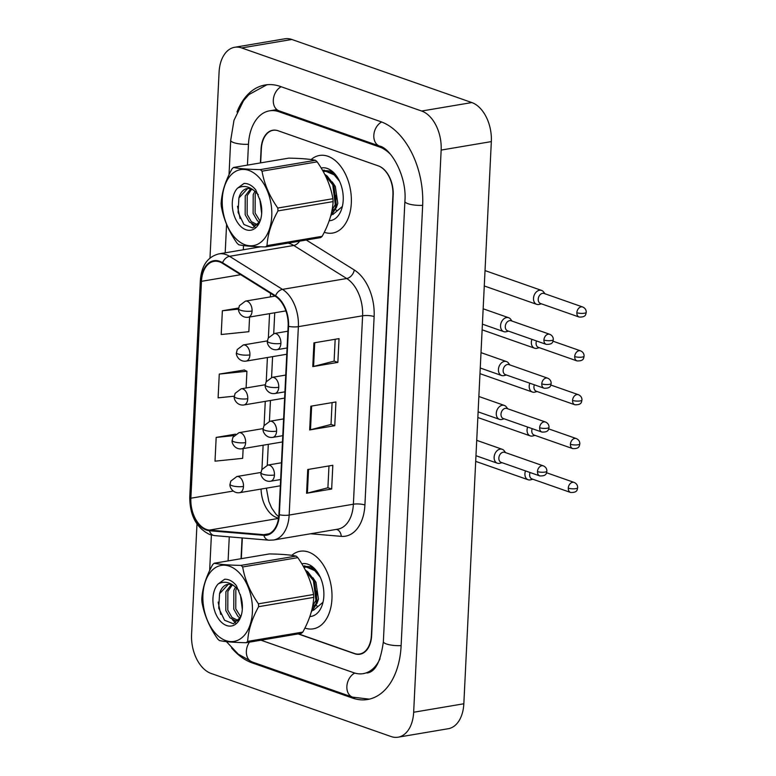 <?xml version="1.0" encoding="UTF-8"?>
<svg xmlns="http://www.w3.org/2000/svg" width="776" height="776" viewBox="0 0 776 776"><rect width="100%" height="100%" fill="white"/><g stroke="black" fill="none" stroke-linecap="round" stroke-linejoin="round"><path stroke-width="1.16" d="M304.91 628.075A39.343 24.813 -99.6 0 0 313.242 628.841A39.343 24.813 -99.6 0 0 331.905 592.447A39.343 24.813 -99.6 0 0 308.547 552.056A39.343 24.813 -99.6 0 0 300.137 551.261A39.343 24.813 -99.6 0 0 291.776 555.344A39.343 24.813 -99.6 0 1 300.137 551.261A39.343 24.813 -99.6 0 1 308.547 552.056A39.343 24.813 -99.6 0 1 331.905 592.447A39.343 24.813 -99.6 0 1 313.242 628.841A39.343 24.813 -99.6 0 1 304.91 628.075M324.261 232.286A39.343 24.813 -99.6 0 0 332.603 233.062A39.343 24.813 -99.6 0 0 351.266 196.658A39.343 24.813 -99.6 0 0 327.909 156.267A39.343 24.813 -99.6 0 0 319.499 155.472A39.343 24.813 -99.6 0 0 311.127 159.555A39.343 24.813 -99.6 0 1 319.499 155.472A39.343 24.813 -99.6 0 1 327.909 156.267A39.343 24.813 -99.6 0 1 351.266 196.658A39.343 24.813 -99.6 0 1 332.603 233.062A39.343 24.813 -99.6 0 1 324.261 232.286M206.464 529.445A26.229 16.538 80.4 0 1 190.867 498.211L201.469 281.329A26.229 16.538 80.4 0 1 213.943 261.366A26.229 16.538 80.4 0 1 222.46 263.306L275.441 296.364A26.229 16.538 80.4 0 1 288.139 326.192L278.923 514.604A26.229 16.538 80.4 0 1 266.449 534.567A26.229 16.538 80.4 0 1 263.782 534.674L209.413 530.086A26.229 16.538 80.4 0 1 206.464 529.445M206.435 530.086A26.888 16.956 -99.6 0 0 209.452 530.736L263.83 535.324A26.888 16.956 -99.6 0 0 279.341 514.75L288.556 326.337A26.888 16.956 -99.6 0 0 275.548 295.763L222.566 262.715A26.888 16.956 -99.6 0 0 201.052 281.174L190.44 498.066A26.888 16.956 -99.6 0 0 206.435 530.086M244.353 370.016L219.269 374.09L218.105 397.836L234.352 396.187M298.469 633.866L354.438 653.489A24.59 15.51 -99.6 0 0 359.695 653.984A24.59 15.51 -99.6 0 0 371.394 635.272L392.918 195.164A24.59 15.51 -99.6 0 0 378.29 165.88L278.303 130.824A24.59 15.51 -99.6 0 0 273.045 130.329A24.59 15.51 -99.6 0 0 261.347 149.041L260.668 162.882M256.575 246.642L256.536 247.525M242.325 537.952L241.317 558.662M307.742 469.519L332.826 465.28L331.662 489.025L306.578 493.264L307.742 469.519M313.931 342.866L339.025 338.627L337.861 362.382L312.776 366.611L313.931 342.866M310.837 406.197L335.921 401.958L334.766 425.704L309.673 429.943L310.837 406.197M235.506 434.153L216.174 437.421L215.01 461.167L242.665 458.344L243.14 448.596M238.698 308.014L222.363 310.769L221.199 334.514L248.853 331.691L249.571 317.035M334.766 425.704L331.012 424.385M332.079 402.608L331.012 424.453L310.487 429.768A6.557 1.678 -177.2 0 1 309.673 429.943M337.861 362.382L334.107 361.063M335.174 339.277L334.107 361.131L313.582 366.447A6.557 1.678 -177.2 0 1 312.776 366.611M331.662 489.025L327.918 487.716M328.975 465.93L327.909 487.784L307.383 493.1A6.557 1.678 -177.2 0 1 306.578 493.264M219.269 374.09L246.923 371.277L246.108 387.981M246.923 371.277L244.11 369.9M216.174 437.421L233.993 435.598M222.363 310.769L238.61 309.11M298.159 633.924L354.69 653.741A24.59 15.51 -99.6 0 0 359.948 654.236A24.59 15.51 -99.6 0 0 371.646 635.525L393.18 195.251A24.59 15.51 -99.6 0 0 378.552 165.977L278.031 130.737A24.59 15.51 -99.6 0 0 272.774 130.232A24.59 15.51 -99.6 0 0 261.085 148.953L260.406 162.921M256.313 246.632L256.264 247.573M242.064 537.923L241.045 558.71M390.803 154.666A44.261 27.917 -99.6 0 0 379.483 146.974L278.962 111.734A44.261 27.917 -99.6 0 0 269.505 110.842A44.261 27.917 -99.6 0 0 248.456 144.52L247.447 165.113M243.519 245.555L243.305 249.756M229.269 536.846L228.095 560.903M260.959 640.2L353.769 672.734A44.261 27.917 -99.6 0 0 363.226 673.636A44.261 27.917 -99.6 0 0 380.046 658.688M196.978 524.033L191.575 634.399A32.786 20.68 -99.6 0 0 211.082 673.442L391.055 736.531A32.786 20.68 -99.6 0 0 398.069 737.2A32.786 20.68 -99.6 0 0 413.656 712.252L441.156 150.078A32.786 20.68 -99.6 0 0 421.649 111.036L241.666 47.937A32.786 20.68 -99.6 0 0 234.662 47.278A32.786 20.68 -99.6 0 0 219.075 72.226L209.986 258.039M398.069 737.2L448.247 728.722A32.786 20.68 -99.6 0 0 463.835 703.774L491.334 141.601A32.786 20.68 -99.6 0 0 471.827 102.558L291.844 39.469A32.786 20.68 -99.6 0 0 284.84 38.8L234.662 47.278M231.646 647.989A70.49 44.455 -99.6 0 0 252.016 662.83L352.527 698.07A70.49 44.455 -99.6 0 0 367.601 699.496A70.49 44.455 -99.6 0 0 401.114 645.855L422.648 205.591A70.49 44.455 -99.6 0 0 380.715 121.648L280.204 86.408A70.49 44.455 -99.6 0 0 265.13 84.982A70.49 44.455 -99.6 0 0 237 111.987M525.497 470.906A7.382 5.403 109.3 0 0 524.915 473.738A7.382 5.403 109.3 0 0 528.116 479.752A7.382 5.403 109.3 0 0 530.212 479.907A7.382 5.403 109.3 0 0 530.668 479.81L532.831 479.228M530.066 472.506A5.325 3.909 109.3 0 0 529.639 474.582A5.325 3.909 109.3 0 0 531.958 478.918L570.583 492.459C577.78 492.75 577.121 489.443 577.664 487.697A5.325 1.358 2.8 0 1 575.763 488.637A5.325 1.358 -177.2 0 1 568.274 488.123A5.325 3.909 109.3 0 0 570.583 492.459M505.564 452.631L504.245 450.827A7.382 5.403 109.3 0 0 502.208 449.285A7.382 5.403 109.3 0 0 500.122 449.12A7.382 5.403 109.3 0 0 494.302 455.813A7.382 5.403 109.3 0 0 497.329 463.204A7.382 5.403 109.3 0 0 499.424 463.369A7.382 5.403 109.3 0 0 499.88 463.262L502.043 462.68M537.477 471.575A5.325 3.909 109.3 0 1 543.316 465.862L504.691 452.321A5.325 3.909 109.3 0 0 503.178 452.204A5.325 3.909 109.3 0 0 498.852 458.034A5.325 3.909 109.3 0 0 501.17 462.38L539.795 475.921C546.993 476.202 546.333 472.894 546.876 471.148A5.325 1.358 2.8 0 1 544.975 472.089A5.325 1.358 -177.2 0 1 537.477 471.575A5.325 3.909 109.3 0 0 539.795 475.921M527.641 427.052A7.382 5.403 109.3 0 0 527.059 429.885A7.382 5.403 109.3 0 0 530.27 435.899A7.382 5.403 109.3 0 0 532.355 436.054A7.382 5.403 109.3 0 0 532.811 435.957L534.974 435.375M532.21 428.653A5.325 3.909 109.3 0 0 531.783 430.728A5.325 3.909 109.3 0 0 534.101 435.064L572.727 448.615C579.924 448.897 579.265 445.589 579.817 443.843A5.325 1.358 2.8 0 1 577.916 444.784A5.325 1.358 -177.2 0 1 570.418 444.27A5.325 3.909 109.3 0 0 572.727 448.615M529.785 383.199A7.382 5.403 109.3 0 0 529.203 386.031A7.382 5.403 109.3 0 0 532.414 392.045A7.382 5.403 109.3 0 0 534.499 392.21A7.382 5.403 109.3 0 0 534.965 392.103L537.118 391.521M534.354 384.799A5.325 3.909 109.3 0 0 533.937 386.875A5.325 3.909 109.3 0 0 536.245 391.22L574.87 404.762C582.078 405.043 581.408 401.735 581.961 399.989A5.325 1.358 2.8 0 1 580.06 400.93A5.325 1.358 -177.2 0 1 572.562 400.416A5.325 3.909 109.3 0 0 574.87 404.762M531.929 339.345A7.382 5.403 109.3 0 0 531.347 342.177A7.382 5.403 109.3 0 0 534.557 348.191A7.382 5.403 109.3 0 0 536.653 348.356A7.382 5.403 109.3 0 0 537.108 348.249L539.262 347.667M536.507 340.955A5.325 3.909 109.3 0 0 536.08 343.021A5.325 3.909 109.3 0 0 538.389 347.367L577.014 360.908C584.221 361.189 583.552 357.881 584.105 356.135A5.325 1.358 2.8 0 1 582.204 357.076A5.325 1.358 -177.2 0 1 574.706 356.562A5.325 3.909 109.3 0 0 577.014 360.908M544.936 293.764L543.607 291.96A7.382 5.403 109.3 0 0 541.58 290.418A7.382 5.403 109.3 0 0 539.485 290.253A7.382 5.403 109.3 0 0 533.5 298.333A7.382 5.403 109.3 0 0 536.701 304.337A7.382 5.403 109.3 0 0 538.796 304.502A7.382 5.403 109.3 0 0 539.252 304.396L541.405 303.814M576.849 312.709A5.325 3.909 109.3 0 1 582.689 306.995L544.063 293.454A5.325 3.909 109.3 0 0 542.55 293.338A5.325 3.909 109.3 0 0 538.224 299.167A5.325 3.909 109.3 0 0 540.533 303.513L579.168 317.054C586.365 317.335 585.696 314.028 586.249 312.282A5.325 1.358 2.8 0 1 584.347 313.223A5.325 1.358 -177.2 0 1 576.849 312.709A5.325 3.909 109.3 0 0 579.168 317.054M507.708 408.777L506.388 406.973A7.382 5.403 109.3 0 0 504.361 405.431A7.382 5.403 109.3 0 0 502.266 405.266A7.382 5.403 109.3 0 0 496.446 411.969A7.382 5.403 109.3 0 0 499.472 419.35A7.382 5.403 109.3 0 0 501.568 419.515A7.382 5.403 109.3 0 0 502.023 419.409L504.187 418.827M539.621 427.731A5.325 3.909 109.3 0 1 545.46 422.008L506.835 408.467A5.325 3.909 109.3 0 0 505.322 408.351A5.325 3.909 109.3 0 0 500.995 414.18A5.325 3.909 109.3 0 0 503.314 418.526L541.939 432.067C549.136 432.348 548.477 429.041 549.02 427.295A5.325 1.358 2.8 0 1 547.119 428.236A5.325 1.358 -177.2 0 1 539.621 427.731A5.325 3.909 109.3 0 0 541.939 432.067M509.851 364.924L508.532 363.12A7.382 5.403 109.3 0 0 506.505 361.577A7.382 5.403 109.3 0 0 504.41 361.412A7.382 5.403 109.3 0 0 498.59 368.115A7.382 5.403 109.3 0 0 501.616 375.497A7.382 5.403 109.3 0 0 503.711 375.662A7.382 5.403 109.3 0 0 504.167 375.565L506.33 374.973M541.774 383.877A5.325 3.909 109.3 0 1 547.613 378.154L508.978 364.613A5.325 3.909 109.3 0 0 507.475 364.497A5.325 3.909 109.3 0 0 503.139 370.336A5.325 3.909 109.3 0 0 505.457 374.672L544.083 388.213C551.28 388.504 550.62 385.187 551.164 383.441A5.325 1.358 2.8 0 1 549.262 384.382A5.325 1.358 -177.2 0 1 541.774 383.877A5.325 3.909 109.3 0 0 544.083 388.213M511.995 321.07L510.676 319.266A7.382 5.403 109.3 0 0 508.649 317.724A7.382 5.403 109.3 0 0 506.553 317.559A7.382 5.403 109.3 0 0 500.733 324.261A7.382 5.403 109.3 0 0 503.769 331.643A7.382 5.403 109.3 0 0 505.855 331.808A7.382 5.403 109.3 0 0 506.311 331.711L508.474 331.129M543.918 340.024A5.325 3.909 109.3 0 1 549.757 334.301L511.122 320.76A5.325 3.909 109.3 0 0 509.619 320.643A5.325 3.909 109.3 0 0 505.283 326.483A5.325 3.909 109.3 0 0 507.601 330.819L546.226 344.36C553.424 344.651 552.764 341.333 553.317 339.597A5.325 1.358 2.8 0 1 551.416 340.528A5.325 1.358 -177.2 0 1 543.918 340.024A5.325 3.909 109.3 0 0 546.226 344.36M317.171 606.027L316.365 605.649M318.16 573.27L310.681 566.732L303.261 566.228M309.857 616.542A26.724 16.859 -99.6 0 0 322.787 603.127A26.724 16.859 -99.6 0 0 317.607 572.416A26.724 16.859 -99.6 0 0 307.956 564.239A26.724 16.859 -99.6 0 0 301.806 563.783M313.455 610.324L322.884 602.37M303.29 566.286L304.881 565.85M237.776 571.359A38.528 24.299 -99.6 0 0 205.019 582.601A38.528 24.299 -99.6 0 0 217.542 635.447A38.528 24.299 -99.6 0 0 250.309 624.195A38.528 24.299 -99.6 0 0 237.776 571.359M313.766 597.375L258.621 606.687C251.938 618.744 248.291 630.316 247.66 641.393A44.261 27.917 -99.6 0 1 246.147 642.703L301.292 633.391A44.261 27.917 -99.6 0 0 302.805 632.081C309.508 619.976 313.155 608.403 313.766 597.375A44.261 27.917 -99.6 0 0 313.572 594.503C311.37 581.757 306.122 569.468 297.809 557.643L242.665 566.955A44.261 27.917 -99.6 0 0 241.821 566.15A44.261 27.917 -99.6 0 0 240.958 565.394L296.102 556.082C290.272 554.85 281.368 554.132 269.388 553.928L214.244 563.24C220.074 564.462 228.978 565.18 240.958 565.394M214.244 563.24A44.261 27.917 -99.6 0 0 212.731 564.54C206.047 576.597 202.4 588.169 201.77 599.247A44.261 27.917 -99.6 0 0 201.964 602.127C204.204 614.97 209.462 627.26 217.726 638.987A44.261 27.917 -99.6 0 0 218.57 639.783A44.261 27.917 -99.6 0 0 219.433 640.549C225.341 641.781 234.245 642.499 246.147 642.703M297.809 557.643A44.261 27.917 -99.6 0 0 296.965 556.838A44.261 27.917 -99.6 0 0 296.102 556.082M235.545 587.034L233.848 590.381L233.77 609.16L237.951 616.416L240.026 618.191M236.748 588.043L235.836 590.041L235.758 608.82L240.676 616.804M231.267 584.619L225.884 591.719L225.797 610.499L229.987 617.764L235.487 620.839L238.649 620.344M238.901 590.39L235.147 586.734A18.74 11.815 -99.6 0 0 227.727 584.386A18.74 11.815 -99.6 0 0 219.55 593.747L218.735 608.132L224.574 620.276L233.43 623.778L240.502 617.211M232.296 584.978L227.872 591.39L227.795 610.169L231.976 617.424L238.154 620.538M240.405 594.678L242.316 609.325M228.309 584.309L219.55 593.747M303.862 567.304L307.597 566.965L315.88 570.554M304.114 567.256L306.598 567.13L314.794 570.651L320.226 577.131M305.375 570.127L307.829 571.825L314.416 580.448L317.268 602.903L311.283 612.031M305.996 571.34L313.417 580.613L316.269 603.068L311.448 611.41M218.192 583.94A22.902 14.443 -99.6 0 0 219.133 619.665A22.902 14.443 -99.6 0 0 241.462 614.602A22.902 14.443 -99.6 0 0 240.929 596.773L236.399 585.647C232.781 581.214 228.852 579.08 224.633 579.245L218.192 583.94C223.808 581.011 229.453 581.942 235.147 586.734M258.621 606.687A44.261 27.917 -99.6 0 0 258.427 603.815L313.572 594.503M247.66 641.393L302.805 632.081M242.665 566.955C244.857 579.701 250.115 591.991 258.427 603.815M232.499 619.82L235.594 622.992M218.163 602.098L220.714 614.34M312.903 577.722L315.958 582.223L318.432 599.101L317.5 601.885M315.842 604.533L312.573 606.56M316.676 591.079L316.443 599.441L312.699 605.93M336.522 210.248L335.727 209.869M337.521 177.491L330.043 170.953L322.612 170.448M329.218 220.753A26.724 16.859 -99.6 0 0 342.148 207.338A26.724 16.859 -99.6 0 0 336.959 176.627A26.724 16.859 -99.6 0 0 327.307 168.46A26.724 16.859 -99.6 0 0 321.167 167.994M332.807 214.545L342.245 206.581M322.641 170.497L324.232 170.07M257.137 175.57A38.528 24.299 -99.6 0 0 224.371 186.822A38.528 24.299 -99.6 0 0 236.903 239.658A38.528 24.299 -99.6 0 0 269.66 228.406A38.528 24.299 -99.6 0 0 257.137 175.57M333.117 201.595L277.973 210.907C271.299 222.954 267.642 234.527 267.022 245.614A44.261 27.917 -99.6 0 1 265.508 246.923L320.653 237.601A44.261 27.917 -99.6 0 0 322.166 236.302C328.859 224.186 332.516 212.614 333.117 201.595A44.261 27.917 -99.6 0 0 332.923 198.714C330.731 185.968 325.474 173.679 317.161 161.854L262.026 171.176A44.261 27.917 -99.6 0 0 261.173 170.371A44.261 27.917 -99.6 0 0 260.319 169.605L315.463 160.292C309.624 159.061 300.719 158.343 288.74 158.139L233.595 167.451C239.435 168.683 248.339 169.401 260.319 169.605M233.595 167.451A44.261 27.917 -99.6 0 0 232.082 168.761C225.409 180.808 221.752 192.38 221.131 203.467A44.261 27.917 -99.6 0 0 221.325 206.338C223.566 219.191 228.813 231.481 237.087 243.198A44.261 27.917 -99.6 0 0 237.931 244.004A44.261 27.917 -99.6 0 0 238.795 244.77C244.692 246.002 253.606 246.719 265.508 246.923M317.161 161.854A44.261 27.917 -99.6 0 0 316.317 161.059A44.261 27.917 -99.6 0 0 315.463 160.292M254.906 191.245L253.209 194.592L253.121 213.371L257.312 220.626L259.388 222.411M256.099 192.254L255.197 194.262L255.11 213.041L260.038 221.024M250.619 188.83L245.235 195.94L245.158 214.719L249.339 221.975L254.848 225.059L258.001 224.565M258.253 194.611L254.509 190.954A18.74 11.815 -99.6 0 0 247.088 188.597A18.74 11.815 -99.6 0 0 238.901 197.967L238.096 212.352L243.936 224.497L252.792 227.989L259.863 221.432M251.647 189.198L247.234 195.601L247.146 214.38L251.337 221.635L257.506 224.759M259.766 198.889L261.677 213.536M247.66 188.529L238.901 197.967M323.223 171.525L326.948 171.176L335.242 174.765M323.476 171.477L325.949 171.351L334.155 174.862L339.587 181.341M324.737 174.338L327.181 176.045L333.777 184.659L336.619 207.114L330.634 216.242M325.348 175.56L332.778 184.834L335.63 207.289L330.809 215.631M237.553 188.151A22.902 14.443 -99.6 0 0 238.484 223.876A22.902 14.443 -99.6 0 0 260.814 218.822A22.902 14.443 -99.6 0 0 260.28 200.984L255.75 189.858C252.132 185.435 248.213 183.301 243.984 183.466L237.553 188.151C243.16 185.231 248.815 186.162 254.509 190.954M277.973 210.907A44.261 27.917 -99.6 0 0 277.789 208.036L332.923 198.714M267.022 245.614L322.166 236.302M262.026 171.176C264.218 183.922 269.476 196.212 277.789 208.036M251.86 224.031L254.955 227.203M237.514 206.309L240.075 218.56M332.264 181.943L335.319 186.444L337.793 203.322L336.862 206.106M335.203 208.744L331.934 210.771M336.037 195.29L335.804 203.651L332.05 210.141M190.867 498.211L233.188 491.062M261.075 489.055A26.229 16.538 -99.6 0 0 276.712 517.582A26.229 16.538 -99.6 0 0 278.584 518.077M222.566 262.715A8.196 5.548 -58 0 1 229.512 256.313L293.745 245.468A32.786 20.68 -99.6 0 0 290.108 243.703A32.786 20.68 -99.6 0 0 287.993 243.121M201.052 281.174A8.196 2.095 -177.2 0 1 200.363 280.272L189.751 497.164C189.829 515.671 196.532 528.146 209.85 534.586L214.642 535.615A8.196 6.276 -85.2 0 1 209.452 530.736M288.556 326.337A8.196 2.095 2.8 0 0 298.372 326.647L289.157 515.06A8.196 2.095 -177.2 0 1 279.341 514.75M275.548 295.763A8.196 5.548 -58 0 1 282.493 289.37A32.786 20.68 80.4 0 1 298.372 326.647L362.596 315.793A32.786 20.68 -99.6 0 0 346.726 278.516L293.745 245.468A8.196 5.548 122 0 0 299.594 241.161M214.642 535.615L269.01 540.203A8.196 6.276 -85.2 0 1 263.83 535.324M364.914 505.001A8.196 2.095 -177.2 0 0 353.381 504.216L289.157 515.06A32.786 20.68 80.4 0 1 273.559 540.009L337.793 529.164A32.786 20.68 -99.6 0 0 353.381 504.216L362.596 315.793A8.196 2.095 -177.2 0 1 374.129 316.579L364.914 505.001A40.983 25.85 80.4 0 1 341.265 536.352L310.536 533.762M200.363 280.272C201.527 265.537 207.696 256.74 218.871 253.888A32.786 20.68 80.4 0 1 229.512 256.313L282.493 289.37L346.726 278.516A8.196 5.548 122 0 0 354.293 269.98A40.983 25.85 80.4 0 1 374.129 316.579M189.751 497.164A8.196 2.095 2.8 0 0 190.44 498.066M306.287 240.036L354.293 269.98M341.265 536.352A8.196 6.276 94.8 0 0 336.483 529.387M201.469 281.329L240.715 274.694M270.552 293.318L270.378 296.898M269.563 313.659L268.38 337.764M267.41 357.513L266.236 381.617M265.266 401.367L264.092 425.471M263.122 445.22L261.949 469.325M209.413 530.086L278.535 518.417M263.782 534.674L269 533.791M311.642 406.061L310.487 429.768M308.547 469.383L307.383 493.1M314.736 342.73L313.582 366.447M229.017 174.755L230.695 140.291A13.114 3.347 2.8 0 0 248.465 144.278M281.155 86.737A13.114 9.613 109.3 0 0 273.307 100.133A13.114 9.613 109.3 0 0 279.011 110.813L379.522 146.053C390.716 148.08 407.187 176.278 404.888 201.362L383.363 641.626C380.686 661.627 375.235 672.084 366.99 672.996M381.656 121.987A13.114 9.613 109.3 0 0 373.828 135.373A13.114 9.613 109.3 0 0 379.522 146.053M422.658 205.339A13.114 3.347 -177.2 0 1 407.953 203.69A13.114 3.347 -177.2 0 1 404.888 201.362M401.124 645.613A13.114 3.347 -177.2 0 1 386.419 643.964A13.114 3.347 -177.2 0 1 383.363 641.626M369.347 699.147L352.576 697.139A13.114 9.613 -70.7 0 1 346.872 686.459A13.114 9.613 -70.7 0 1 354.748 673.054M352.576 697.139L252.055 661.909A13.114 9.613 -70.7 0 1 246.361 651.219A13.114 9.613 -70.7 0 1 249.465 642.14M291.844 39.469L241.666 47.937M471.827 102.558L421.649 111.036M491.334 141.601L441.156 150.078M463.835 703.774L413.656 712.252M354.428 697.74L352.527 698.07M253.82 662.52L252.016 662.83M280.776 111.434L278.962 111.734M381.103 146.703L379.483 146.974M280.33 485.805L239.59 492.682C232.402 493.662 229.124 486.125 230.045 484.205A8.196 2.095 2.8 0 0 231.956 485.66A8.196 2.095 -177.2 0 0 243.489 486.445A8.196 5.17 -99.6 0 0 238.62 476.687A8.196 5.17 -99.6 0 0 236.864 476.522L261.027 472.438M239.59 492.682A8.196 5.17 -99.6 0 0 243.489 486.445M546.547 472.749L574.114 482.41A5.325 3.909 109.3 0 0 568.274 488.123M280.64 479.529L270.562 481.236C263.365 482.216 260.086 474.679 261.008 472.749A8.196 2.095 2.8 0 0 262.918 474.214A8.196 2.095 -177.2 0 0 274.452 474.999A8.196 5.17 -99.6 0 0 269.582 465.241A8.196 5.17 -99.6 0 0 267.827 465.076L281.455 462.768M270.562 481.236A8.196 5.17 -99.6 0 0 274.452 474.999M282.474 441.951L241.734 448.829C234.546 449.808 231.267 442.281 232.189 440.351A8.196 2.095 2.8 0 0 234.1 441.806A8.196 2.095 -177.2 0 0 245.633 442.592A8.196 5.17 -99.6 0 0 240.764 432.833A8.196 5.17 -99.6 0 0 239.008 432.668L263.171 428.585M241.734 448.829A8.196 5.17 -99.6 0 0 245.633 442.592M548.7 428.895L576.258 438.556A5.325 3.909 109.3 0 0 570.418 444.27M284.617 398.098L243.887 404.975C236.69 405.955 233.411 398.428 234.333 396.497A8.196 2.095 2.8 0 0 236.244 397.952A8.196 2.095 -177.2 0 0 247.777 398.738A8.196 5.17 -99.6 0 0 242.907 388.98A8.196 5.17 -99.6 0 0 241.152 388.815L265.314 384.731M243.887 404.975A8.196 5.17 -99.6 0 0 247.777 398.738M550.844 385.041L578.401 394.703A5.325 3.909 109.3 0 0 572.562 400.416M286.761 354.244L246.031 361.121C238.833 362.101 235.555 354.574 236.476 352.644A8.196 2.095 2.8 0 0 238.387 354.099A8.196 2.095 -177.2 0 0 249.92 354.884A8.196 5.17 -99.6 0 0 245.051 345.126A8.196 5.17 -99.6 0 0 243.295 344.961L267.458 340.877M246.031 361.121A8.196 5.17 -99.6 0 0 249.92 354.884M552.987 341.188L580.545 350.849A5.325 3.909 109.3 0 0 574.706 356.562M285.907 310.895L248.174 317.268C240.977 318.247 237.708 310.72 238.62 308.79A8.196 2.095 2.8 0 0 240.531 310.245A8.196 2.095 -177.2 0 0 252.074 311.03A8.196 5.17 -99.6 0 0 247.195 301.272A8.196 5.17 -99.6 0 0 245.439 301.107L275.034 296.112M248.174 317.268A8.196 5.17 -99.6 0 0 252.074 311.03M282.784 435.685L272.706 437.383C265.508 438.362 262.23 430.825 263.151 428.905A8.196 2.095 2.8 0 0 265.062 430.36A8.196 2.095 -177.2 0 0 276.595 431.146A8.196 5.17 -99.6 0 0 271.726 421.387A8.196 5.17 -99.6 0 0 269.97 421.222L283.599 418.914M272.706 437.383A8.196 5.17 -99.6 0 0 276.595 431.146M284.928 391.832L274.85 393.529C267.652 394.509 264.383 386.972 265.295 385.051A8.196 2.095 2.8 0 0 267.206 386.506A8.196 2.095 -177.2 0 0 278.749 387.292A8.196 5.17 -99.6 0 0 273.87 377.534A8.196 5.17 -99.6 0 0 272.114 377.369L285.743 375.06M274.85 393.529A8.196 5.17 -99.6 0 0 278.749 387.292M287.071 347.978L276.993 349.675C269.796 350.655 266.527 343.128 267.439 341.197A8.196 2.095 2.8 0 0 269.359 342.652A8.196 2.095 -177.2 0 0 280.893 343.438A8.196 5.17 -99.6 0 0 276.014 333.68A8.196 5.17 -99.6 0 0 274.258 333.515L287.886 331.207M276.993 349.675A8.196 5.17 -99.6 0 0 280.893 343.438M269.01 540.203L273.559 540.009M273.045 130.329L274.403 130.096M359.695 653.984L362.246 653.557M218.871 253.888L260.804 246.807M278.749 516.758L276.033 514.342L271.59 507.921L268.806 501.335L266.372 488.162M274.743 312.786L273.715 333.622M272.589 356.64L271.571 377.475M270.446 400.494L269.427 421.329M268.302 444.347L267.284 465.183M209.656 570.535L211.392 535.052M225.195 252.811L226.582 224.419M252.055 661.909L238.193 654.1L226.417 641.626M266.905 84.739L248.883 94.604L243.509 100.686L233.983 120.299L230.695 140.291M273.268 110.202L279.011 110.813M276.848 109.6L269.505 110.842M230.045 484.205L230.821 481.081L236.864 476.522M475.688 461.371L528.116 479.752M574.114 482.41C576.49 483.467 577.674 485.233 577.664 487.697M475.969 455.716L497.329 463.204M476.716 440.341L502.208 449.285M543.316 465.862C545.693 466.919 546.886 468.685 546.876 471.148M261.008 472.749L261.793 469.635L267.827 465.076M232.189 440.351L232.965 437.227L239.008 432.668M477.832 417.517L530.27 435.899M576.258 438.556C578.634 439.614 579.817 441.379 579.817 443.843M234.333 396.497L235.118 393.374L241.152 388.815M479.985 373.663L532.414 392.045M578.401 394.703C580.778 395.76 581.961 397.525 581.961 399.989M236.476 352.644L237.262 349.53L243.295 344.961M482.129 329.81L534.557 348.191M580.545 350.849C582.922 351.906 584.105 353.672 584.105 356.135M485.019 270.582L541.58 290.418M238.62 308.79L239.406 305.676L245.439 301.107M484.272 285.956L536.701 304.337M582.689 306.995C585.065 308.053 586.249 309.818 586.249 312.282M478.113 411.862L499.472 419.35M478.86 396.488L504.361 405.431M545.46 422.008C547.837 423.065 549.03 424.831 549.02 427.295M263.151 428.905L263.937 425.781L269.97 421.222M480.257 368.008L501.616 375.497M481.013 352.634L506.505 361.577M547.613 378.154C549.99 379.212 551.173 380.977 551.164 383.441M265.295 385.051L266.081 381.928L272.114 377.369M482.4 324.155L503.769 331.643M483.157 308.79L508.649 317.724M549.757 334.301C552.134 335.368 553.317 337.123 553.317 339.597M267.439 341.197L268.224 338.074L274.258 333.515M238.455 620.577L237.175 620.8M257.816 224.797L256.526 225.011"/></g></svg>
